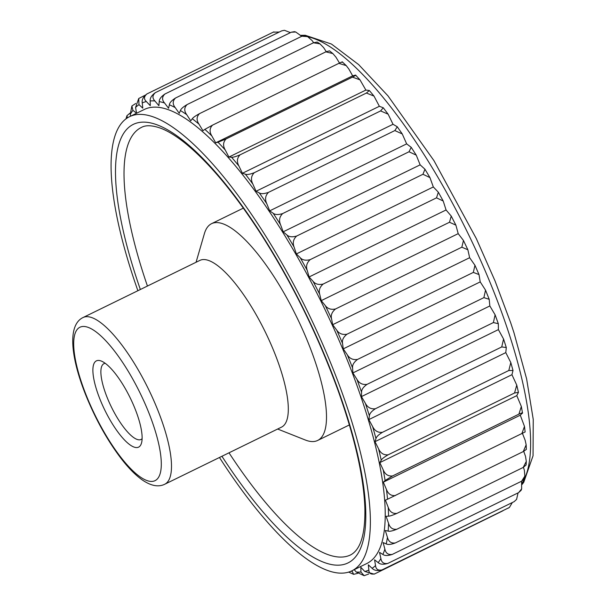 <?xml version="1.0" encoding="UTF-8"?>
<svg xmlns="http://www.w3.org/2000/svg" width="606" height="606" viewBox="0 0 606 606"><rect width="100%" height="100%" fill="white"/><g stroke="black" fill="none" stroke-linecap="round" stroke-linejoin="round"><path stroke-width="0.91" d="M159.226 101.588C159.219 99.134 161.12 96.612 164.923 94.013C161.938 96.824 161.81 99.816 164.537 102.99A259.626 76.227 -116.1 0 0 159.226 101.588L158.908 105.702L154.894 100.975A259.626 76.227 -116.1 0 0 150.159 100.96C149.894 98.134 151.621 95.369 155.341 92.657C152.348 95.369 152.197 98.142 154.894 100.975M301.712 36.292L295.728 32.004L291.251 32.224L164.923 94.013M291.251 32.224L294.448 31.663L295.728 32.004M290.441 32.626L284.419 30.3L281.669 30.876L155.341 92.657M279.298 32.035L273.245 32.163L146.917 93.945C143.902 96.551 143.713 99.081 146.349 101.543A259.626 76.227 -116.1 0 0 142.251 102.906L142.789 108.163L139.001 104.679A259.626 76.227 -116.1 0 0 135.585 107.421L136.539 113.163L132.934 110.36A259.626 76.227 -116.1 0 0 130.229 114.443L131.881 106.012L132.934 110.36M150.159 100.96L150.273 105.671L146.349 101.543M142.251 102.906C141.721 99.748 143.274 96.755 146.917 93.945M273.245 32.163L273.957 31.868M135.585 107.421L138.736 98.49M145.114 95.233L138.744 98.498L139.001 104.679M135.736 103.467L131.881 106.012M522.205 484.338L523.736 482.323L533.053 455.757L533.242 419.428L526.606 378.826L513.926 332.588L510.661 322.703L495.079 281.048L476.324 238.605L433.964 160.658L387.954 95.839L358.669 64.615L331.467 44.056L305.272 35.277L300.924 35.322M357.623 573.374L353.616 574.337L351.935 570.791M353.616 574.329L348.677 572.102M134.979 408.618A48.018 14.097 63.9 0 1 141.478 443.153A48.018 14.097 63.9 0 1 124.23 439.698A48.018 14.097 63.9 0 1 100.043 399.399A48.018 14.097 63.9 0 1 101.323 361.062A48.018 14.097 63.9 0 1 134.979 408.618M105.232 363.305A42.193 12.385 -116.1 0 0 103.974 363.661A42.193 12.385 -116.1 0 0 107.164 397.513A42.193 12.385 -116.1 0 0 141.054 439.464A42.193 12.385 -116.1 0 0 142.107 438.699M130.017 113.102L126.942 115.693L127.419 117.882M125.972 118.897L126.942 115.693M130.229 114.443L130.608 116.163M368.774 573.965L364.168 575.7L360.949 572.026L360.843 567.314L364.759 571.443A259.626 76.227 -116.1 0 0 368.857 570.072L368.327 564.822L372.107 568.299A259.626 76.227 -116.1 0 0 375.531 565.565L374.576 559.823L378.174 562.626A259.626 76.227 -116.1 0 0 380.886 558.543L379.523 552.369L382.901 554.467A259.626 76.227 -116.1 0 0 384.863 549.089L383.106 542.559L386.234 543.915A259.626 76.227 -116.1 0 0 387.431 537.31L385.295 530.492L388.128 531.098A259.626 76.227 -116.1 0 0 388.552 523.326L386.067 516.297L388.575 516.153A259.626 76.227 -116.1 0 0 388.211 507.298L385.401 500.132L387.56 499.23A259.626 76.227 -116.1 0 0 386.423 489.398L383.318 482.171L385.105 480.528A259.626 76.227 -116.1 0 0 383.197 469.824L379.833 462.62L381.227 460.249A259.626 76.227 -116.1 0 0 378.576 448.781L374.985 441.683L375.97 438.615A259.626 76.227 -116.1 0 0 372.607 426.518L368.834 419.594L369.402 415.86A259.626 76.227 -116.1 0 0 365.35 403.263L361.441 396.597L361.577 392.233A259.626 76.227 -116.1 0 0 356.896 379.28L352.881 372.94L352.594 368.001A259.626 76.227 -116.1 0 0 347.329 354.828L343.261 348.882L342.549 343.42A259.626 76.227 -116.1 0 0 336.754 330.172L332.679 324.695L331.55 318.764A259.626 76.227 -116.1 0 0 325.293 305.583L321.248 300.629L319.718 294.296A259.626 76.227 -116.1 0 0 313.067 281.335L309.105 276.957L307.189 270.299A259.626 76.227 -116.1 0 0 300.212 257.694L296.364 253.944L294.084 247.028A259.626 76.227 -116.1 0 0 286.865 234.916L283.184 231.825L280.563 224.735A259.626 76.227 -116.1 0 0 273.177 213.251L269.7 210.858L266.769 203.661A259.626 76.227 -116.1 0 0 259.3 192.935L256.065 191.269L252.846 184.05A259.626 76.227 -116.1 0 0 245.377 174.195L242.415 173.271L238.961 166.105A259.626 76.227 -116.1 0 0 231.568 157.227L228.916 157.06L225.25 150.023A259.626 76.227 -116.1 0 0 218.016 142.228L215.706 142.819L211.873 135.994A259.626 76.227 -116.1 0 0 204.881 129.351L202.934 130.691L198.98 124.154A259.626 76.227 -116.1 0 0 192.299 118.753L190.738 120.821L186.701 114.64A259.626 76.227 -116.1 0 0 180.414 110.534L179.255 113.322L175.179 107.565A259.626 76.227 -116.1 0 0 169.347 104.793L168.604 108.262L164.537 102.99M364.168 575.7L356.222 572.011A259.626 76.227 -116.1 0 0 360.949 572.026M354.23 569.67L356.222 572.011M502.95 510.767L374.819 573.837C370.978 574.693 368.993 573.435 368.857 570.072M374.819 573.837L374.107 574.132L364.759 571.443M509.328 507.502L382 569.92C377.553 571.102 374.25 570.564 372.107 568.299M375.531 565.565C375.925 569.231 378.076 570.678 382 569.92M508.328 508.131L509.419 507.434L512.335 502.533M514.176 501.632L516.577 499.405L514.176 501.632L387.848 563.413C383.431 564.724 380.212 564.459 378.174 562.626M380.886 558.543C381.53 562.474 383.848 564.095 387.848 563.413M516.577 499.405L518.054 492.913M518.638 492.61L521.66 488.845L521.13 490.307L518.638 492.61L392.309 554.399C387.931 555.838 384.795 555.861 382.901 554.467M384.863 549.089C385.757 553.24 388.234 555.013 392.309 554.399M521.66 488.845L521.584 481.209M521.652 481.179L524.841 476.119L524.387 478.619L521.652 481.179L395.324 542.961C390.999 544.544 387.969 544.862 386.234 543.915M387.431 537.31C388.552 541.635 391.188 543.521 395.324 542.961M524.841 476.119L524.387 470.324L523.448 467.324M523.198 467.453L526.303 461.401L526.106 464.976L523.198 467.453L396.869 529.235C392.597 530.954 389.688 531.576 388.128 531.098M388.552 523.326C389.893 527.788 392.665 529.758 396.869 529.235M526.303 461.401L525.508 456.341L523.736 451.341M523.258 451.584L526.159 444.789L526.349 449.41L523.258 451.584L396.93 513.373C392.718 515.229 389.931 516.153 388.575 516.153M388.211 507.298C389.756 511.843 392.658 513.865 396.93 513.373M526.159 444.789L525.167 440.312L522.47 433.434M524.516 432.245L387.56 499.23M522.061 413.542C523.372 412.421 522.319 412.625 518.91 414.148L521.334 406.459L522.493 412.959L520.274 415.186L383.318 482.171M386.423 489.398C388.151 493.973 391.173 496.026 395.491 495.541M521.819 433.752L524.485 426.427L520.274 415.186M518.91 414.148L392.582 475.937L385.105 480.528M378.576 448.781C380.598 453.288 383.818 455.288 388.226 454.78L514.555 392.991L518.441 392.377L516.789 395.635L379.833 462.62M383.197 469.824C385.083 474.384 388.211 476.43 392.582 475.937M521.334 406.459L516.789 395.635M388.226 454.78C384.227 457.053 381.894 458.878 381.227 460.249M372.607 426.518C374.743 430.911 378.038 432.835 382.477 432.298L508.805 370.508L513.017 370.493L511.941 374.697L374.985 441.683M514.555 392.991L516.751 385.098L511.941 374.697M382.477 432.298C378.553 434.699 376.387 436.805 375.97 438.615M365.35 403.263C367.577 407.497 370.925 409.323 375.402 408.732L501.73 346.943L506.29 347.518L505.79 352.609L368.834 419.594M508.805 370.508L510.805 362.547L505.79 352.609M375.402 408.732C371.546 411.262 369.546 413.633 369.402 415.86M356.896 379.28C359.184 383.31 362.57 384.999 367.062 384.348L493.39 322.566L498.321 323.702L498.397 329.611L361.441 396.597M501.73 346.943L503.563 339.042L498.397 329.611M367.062 384.348C363.297 386.999 361.464 389.62 361.577 392.233M347.329 354.828C349.647 358.608 353.063 360.138 357.563 359.419L483.891 297.629L489.193 299.296L489.837 305.954L352.881 372.94M493.39 322.566L495.11 314.817L489.837 305.954M357.563 359.419C353.874 362.168 352.215 365.032 352.594 368.001M336.754 330.172C339.087 333.671 342.504 335.012 347.003 334.201L473.331 272.412L479.005 274.563L480.217 281.896L343.261 348.882M483.891 297.629L485.535 290.145L480.217 281.896M347.003 334.201C343.397 337.05 341.905 340.125 342.549 343.42M325.293 305.583C327.604 308.757 331.005 309.893 335.504 308.984L461.833 247.195L467.87 249.755L469.635 257.709L332.679 324.695M473.331 272.412L474.952 265.284L469.635 257.709M335.504 308.984C331.967 311.923 330.649 315.181 331.55 318.764M313.067 281.335C315.332 284.153 318.703 285.055 323.18 284.04L449.508 222.25L455.894 225.152L458.204 233.643L321.248 300.629M461.833 247.195L463.469 240.499L458.204 233.643M323.18 284.04C319.726 287.055 318.567 290.471 319.718 294.296M300.212 257.694C302.394 260.125 305.719 260.769 310.181 259.641L436.509 197.851L443.206 201.01L446.061 209.971L309.105 276.957M449.508 222.25L451.22 216.047L446.061 209.971M310.181 259.641C306.795 262.716 305.795 266.269 307.189 270.299M286.865 234.916C288.948 236.931 292.206 237.31 296.637 236.06L422.965 174.27L429.949 177.603L433.32 186.959L296.364 253.944M436.509 197.851L438.335 192.2L433.32 186.959M296.637 236.06C293.319 239.173 292.471 242.832 294.084 247.028M273.177 213.251C275.139 214.835 278.313 214.925 282.699 213.547L409.027 151.758L416.254 155.166L420.14 164.84L283.184 231.825M422.965 174.27L424.95 169.21L420.14 164.84M282.699 213.547C279.449 216.698 278.737 220.425 280.563 224.735M259.3 192.935C261.103 194.064 264.178 193.867 268.526 192.352L394.854 130.563L402.263 133.956L406.656 143.872L269.7 210.858M409.027 151.758L411.209 147.326L406.656 143.872M268.526 192.352C265.33 195.526 264.746 199.291 266.769 203.661M245.377 174.195C247.013 174.861 249.975 174.361 254.27 172.702L380.598 110.921L388.135 114.186L393.021 124.283L256.065 191.269M394.854 130.563L397.263 126.768L393.021 124.283M254.27 172.702C251.126 175.884 250.649 179.664 252.846 184.05M231.568 157.227C233.007 157.424 235.848 156.628 240.082 154.825L366.41 93.044L373.993 96.089L379.371 106.285L242.415 173.271M380.598 110.921L383.265 107.762L379.371 106.285M240.082 154.825C236.984 157.992 236.613 161.757 238.961 166.105M218.016 142.228L226.129 138.91L352.457 77.129L359.987 79.841L365.873 90.074L228.916 157.06M366.41 93.044L369.349 90.506L365.873 90.074M226.129 138.91C223.069 142.054 222.773 145.758 225.25 150.023M204.881 129.351L212.547 125.131L338.875 63.342L346.246 65.622L348.829 69.008L352.662 75.833L215.706 142.819M352.457 77.129C355.767 75.402 356.608 74.773 354.972 75.242L355.661 75.174L359.987 79.841M352.662 75.833L354.972 75.242M212.547 125.131C209.517 128.237 209.297 131.858 211.873 135.994M338.875 63.342C342.261 61.767 343.246 61.441 341.837 62.365M339.496 63.047L335.936 57.169L332.876 53.586L325.831 51.851L199.503 113.64C196.495 116.693 196.321 120.193 198.98 124.154M192.299 118.753C193.064 117.564 195.465 115.86 199.503 113.64M325.831 51.851L329.49 50.843L332.876 53.586M326.263 51.646L323.657 47.654L319.976 43.874L313.453 42.776L187.125 104.558C184.133 107.542 183.989 110.906 186.701 114.64M180.414 110.534C180.929 108.906 183.163 106.914 187.125 104.558M313.453 42.776L317.203 42.064L319.976 43.874M313.628 42.693L312.135 40.579L307.59 36.625L301.886 36.208L175.558 97.998C172.574 100.899 172.445 104.088 175.179 107.565M169.347 104.793C169.604 102.74 171.672 100.475 175.558 97.998M301.886 36.208L305.522 35.64L307.59 36.625M281.669 30.876L284.419 30.3M219.455 457.477A252.823 74.235 -116.1 0 0 351.783 570.867L366.638 563.603A252.823 74.235 -116.1 0 0 322.24 303.879A252.823 74.235 -116.1 0 0 144.478 109.383L129.623 116.647A252.823 74.235 -116.1 0 0 137.888 290.713M351.783 570.867A252.823 74.235 -116.1 0 0 307.386 311.143A252.823 74.235 -116.1 0 0 129.623 116.647M277.631 429.025L305.295 440.001A120.67 35.428 -116.1 0 0 317.635 440.464A120.67 35.428 -116.1 0 0 296.44 316.499A120.67 35.428 -116.1 0 0 211.592 223.659A120.67 35.428 -116.1 0 0 204.381 233.681L196.064 262.254M164.673 484.277L281.487 427.147A92.824 27.255 -116.1 0 0 265.186 331.785A92.824 27.255 -116.1 0 0 199.919 260.375L83.105 317.506C67.137 325.036 70.849 357.957 85.931 395.445C95.695 419.473 107.429 440.501 121.147 458.537C128.313 467.84 135.252 474.899 141.956 479.717C150.72 485.838 158.295 487.36 164.673 484.277A92.824 27.255 -116.1 0 0 148.372 388.916A92.824 27.255 -116.1 0 0 83.105 317.506M522.061 483.202A252.823 74.235 -116.1 0 0 470.491 238.559A252.823 74.235 -116.1 0 0 307.84 36.754M302.386 35.981A252.823 74.235 -116.1 0 0 301.44 35.936M351.033 571.216A259.626 76.227 -116.1 0 0 351.889 571.397M221.925 456.273A244.157 71.69 -116.1 0 0 365.024 498.73A244.157 71.69 -116.1 0 0 194.693 150.485A244.157 71.69 -116.1 0 0 140.357 289.501M229.007 452.811A237.969 69.872 -116.1 0 0 350.571 554.929C360.608 549.634 365.373 533.984 364.865 507.964C363.714 476.725 354.858 437.79 338.3 391.165C318.642 337.072 293.493 285.706 262.845 237.067C235.848 194.905 210.29 163.885 186.171 144.001C176.694 136.335 168.248 131.093 160.848 128.283C152.341 125.237 145.879 124.942 141.463 127.389A237.969 69.872 -116.1 0 0 147.44 286.04M86.446 395.809A85.401 25.073 -116.1 0 0 159.742 474.854A85.401 25.073 -116.1 0 0 106.353 341.367A85.401 25.073 -116.1 0 0 86.446 395.809M346.246 65.622L342.337 61.91M373.993 96.089L369.349 90.506M388.135 114.186L383.265 107.762M402.263 133.956L397.263 126.768M416.254 155.166L411.209 147.326M429.949 177.603L424.95 169.21M443.206 201.01L438.335 192.2M455.894 225.152L451.22 216.047M467.87 249.755L463.469 240.499M479.005 274.563L474.952 265.284M489.193 299.296L485.535 290.145M498.321 323.702L495.11 314.817M506.29 347.518L503.563 339.042M513.017 370.493L510.805 362.547M518.441 392.377L516.751 385.098M525.137 432.025L524.485 426.427M317.635 440.464L349.382 424.935M211.592 223.659L243.339 208.131"/></g></svg>
